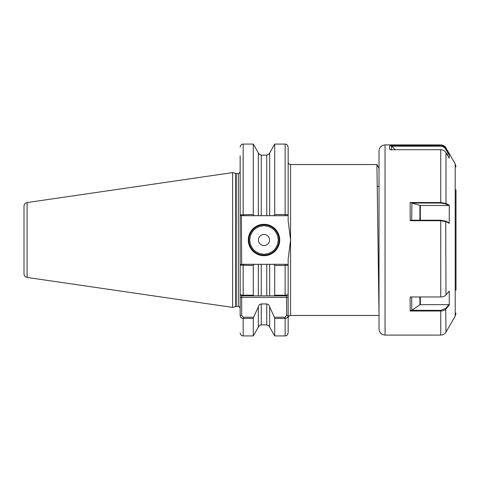 <?xml version="1.0" encoding="UTF-8"?>
<svg xmlns="http://www.w3.org/2000/svg" width="480" height="480" viewBox="0 0 480 480"><rect width="100%" height="100%" fill="white"/><g stroke="black" fill="none" stroke-linecap="round" stroke-linejoin="round"><path stroke-width="0.72" d="M266.742 155.256C270.09 153.618 270.09 153.594 266.742 155.178L261.258 155.178C257.91 153.594 257.91 153.618 261.258 155.256M279.696 240A15.696 15.696 0 0 1 264 255.696A15.696 15.696 0 0 1 248.304 240A15.696 15.696 0 0 1 264 224.304A15.696 15.696 0 0 1 279.696 240M248.904 240A15.096 15.096 0 0 0 264 255.096A15.096 15.096 0 0 0 279.096 240A15.096 15.096 0 0 0 264 224.904A15.096 15.096 0 0 0 248.904 240M269.538 240A5.538 5.538 0 0 1 264 245.538A5.538 5.538 0 0 1 258.462 240A5.538 5.538 0 0 1 264 234.462A5.538 5.538 0 0 1 269.538 240M27.102 277.434C25.182 277.002 24.15 275.808 24 273.846L24 206.154C24.15 204.192 25.182 202.998 27.102 202.566L27.102 277.434L232.602 307.404L232.602 172.596L27.102 202.566M379.02 313.764L376.908 164.526L290.568 164.526C289.098 164.388 288.294 163.578 288.15 162.114M240.15 265.512L240.15 297.36L241.662 297.36L241.662 315.354L243.168 317.208L253.644 317.208L253.278 318.444L243.168 318.444C241.206 318.126 240.198 317.1 240.15 315.354L240.15 297.36M253.278 295.206L253.644 295.848L241.662 295.848L240.15 294.342C240.192 294.834 241.2 295.122 243.168 295.206L253.278 295.206L253.278 265.494L240.15 265.164L240.15 155.82M240.15 170.994L240.15 214.488M236.22 173.502L236.22 306.498L235.752 306.558L235.752 173.442L238.338 173.502C238.632 174.018 239.238 173.418 240.15 171.69L240.15 214.836L253.278 214.506L253.278 144.078L243.168 144.078L243.168 215.7L241.386 215.7L241.662 264.3L254.124 264.3L253.278 265.494M273.876 264.3L269.658 264.3L269.658 295.848L274.356 295.848L274.722 295.206L274.722 265.494L273.876 264.3L286.914 264.3L288.15 265.164L288.15 294.342L288.15 259.248L290.568 240L288.15 220.752L288.15 214.836L286.914 215.7L273.876 215.7L274.722 214.506L274.722 144.078L269.226 153.786M274.356 317.208L269.658 306.918L269.658 327.162L274.722 335.922L274.722 318.444L274.356 317.208L285.132 317.208L286.644 315.354L286.644 297.36L288.15 297.36L288.15 294.342C288.102 294.834 287.094 295.122 285.132 295.206L285.132 265.494L274.722 265.494M288.15 297.36L288.15 332.904C286.692 337.056 286.002 335.346 285.132 335.922L285.132 318.444L274.722 318.444M379.02 315.474L290.568 315.474C289.098 315.612 288.294 316.422 288.15 317.886L288.15 315.354C288.108 317.094 287.1 318.126 285.132 318.444L285.132 317.208M269.658 327.162C268.812 326.556 271.032 326.55 266.742 324.906L266.742 303.954L261.258 303.954L261.258 324.906C260.802 325.254 260.316 323.964 258.342 327.162L253.278 335.922L253.278 318.444M258.342 295.848L266.742 295.848L266.742 264.3L261.258 264.3L261.258 295.848L253.644 295.848L258.342 295.848L258.342 264.3L254.124 264.3M258.342 327.162L258.342 306.918L253.644 317.208M274.722 295.206L285.132 295.206L285.132 295.848L266.742 295.848M258.342 264.3L261.258 264.3M258.342 306.918C258.654 305.226 259.626 304.236 261.258 303.954M266.742 264.3L269.658 264.3L266.742 264.3M266.742 303.954C268.38 304.242 269.352 305.226 269.658 306.918M285.132 295.848L286.644 295.848L288.15 294.342M288.15 265.164L285.132 265.494L285.132 264.3M253.278 214.506L254.124 215.7L258.342 215.7L258.342 152.838L253.278 144.078M261.258 155.178L261.258 215.7L266.742 215.7L266.742 155.178M273.876 215.7L269.658 215.7L269.658 152.838M285.132 144.078C286.002 144.654 286.692 142.944 288.15 147.096L288.15 214.836L285.132 214.506L285.132 144.078L274.722 144.078M274.722 214.506L285.132 214.506L285.132 215.7L286.914 215.7M261.258 215.7L258.342 215.7M269.658 215.7L266.742 215.7M24 240L24 268.68M240.15 265.164L241.386 264.3L243.168 264.3L243.168 295.848M254.124 215.7L243.168 215.7M286.644 295.848L286.644 297.36L241.662 297.36L241.662 295.848M241.386 215.7L240.15 214.836M240.15 315.354L241.662 315.354M286.644 315.354L288.15 315.354M385.056 335.094L385.056 144.906C381.39 145.266 379.374 147.276 379.02 150.942L379.02 329.058C379.374 332.724 381.39 334.734 385.056 335.094L440.748 335.094L440.748 310.998L410.184 310.998L410.154 296.97L440.748 296.97C443.028 296.922 444.768 296.244 445.98 294.942L449.256 291.084L449.238 305.1L445.98 308.934C444.768 310.26 443.028 310.944 440.748 310.998L440.748 310.368L445.74 308.412L448.926 304.668L449.238 305.1M456 189.78L456 290.22M440.748 149.712L389.958 149.712C389.322 147.714 389.316 146.334 389.928 145.578L440.748 145.578C443.028 145.644 444.768 146.634 445.98 148.542L449.256 154.116L449.238 158.22L445.98 152.67C444.768 150.768 443.028 149.784 440.748 149.712L440.748 202.542L445.98 203.484L449.256 205.2L449.238 223.32L445.98 221.61L440.748 220.71L410.184 220.71L410.154 202.542L440.748 202.542L440.748 203.028L411.906 203.028L420.324 205.494L448.596 205.494L445.482 203.856L440.748 203.028M449.256 154.116L446.868 154.182M395.268 149.712L391.518 146.028L391.512 149.952M389.928 145.578L391.518 146.028M448.596 154.182L445.482 148.884C444.39 147.168 442.812 146.274 440.748 146.202L391.68 146.202M420.324 296.97L420.324 304.668L448.926 304.668M411.738 296.94L411.738 310.302L419.898 304.788L419.898 296.97M420.324 304.668A0.606 0.408 0 0 0 419.898 304.788M411.738 310.302L440.748 310.368M410.184 310.998L411.348 310.368M411.906 203.028L411.738 220.254M410.184 220.71L411.348 220.218L440.748 220.218L445.74 221.094L448.926 222.762L449.238 223.32M449.256 205.2L448.596 205.494M411.744 202.896L410.154 202.542M249.81 240A14.19 14.19 0 0 0 264 254.19A14.19 14.19 0 0 0 278.19 240A14.19 14.19 0 0 0 264 225.81A14.19 14.19 0 0 0 249.81 240M290.568 315.474L290.568 164.526M238.338 173.502L238.338 306.498C238.632 305.982 239.238 306.582 240.15 308.31M243.168 317.208L243.168 335.922C242.25 335.31 241.626 337.086 240.15 332.904M456 166.902L455.19 163.884L455.19 316.116L445.98 332.076C444.774 334.014 443.028 335.016 440.748 335.094M385.056 144.906L440.748 144.906L440.748 146.202M455.19 163.884L445.98 147.924L445.482 148.884M445.98 152.67L445.98 203.484L445.482 203.856M445.74 221.094L445.98 294.942M445.74 308.412L445.98 332.076M440.748 220.218L440.748 296.97M419.898 220.218L419.898 205.44M420.324 205.494L420.324 220.218M235.752 173.442L232.602 172.596M253.278 335.922L243.168 335.922M266.742 324.906L261.258 324.906M285.132 335.922L274.722 335.922M258.774 153.786L258.342 152.838M243.168 144.078C242.25 144.69 241.626 142.914 240.15 147.096M236.22 306.498L238.338 306.498M235.752 306.558L232.602 307.404M377.472 186.468L379.02 186.252M379.146 168.402L376.914 164.538M445.98 147.924C444.774 145.986 443.028 144.984 440.748 144.906M455.19 316.116L456 313.098"/></g></svg>
